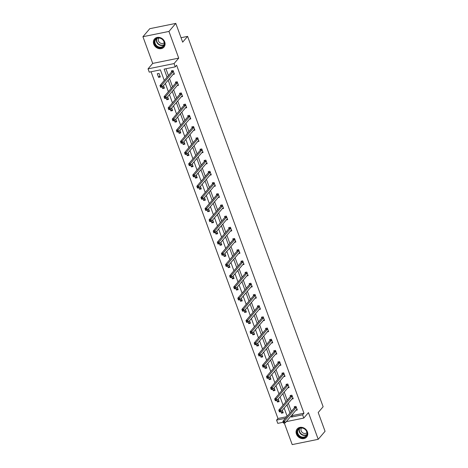 <?xml version="1.0" encoding="UTF-8"?>
<svg xmlns="http://www.w3.org/2000/svg" width="468" height="468" viewBox="0 0 468 468"><rect width="100%" height="100%" fill="white"/><g stroke="black" fill="none" stroke-linecap="round" stroke-linejoin="round"><path stroke-width="0.7" d="M164.713 41.927A6.23 5.294 40.5 0 1 163.97 47.087A6.23 5.294 40.5 0 1 158.441 48.502A6.23 5.294 40.5 0 1 153.744 44.156A6.23 5.294 40.5 0 1 154.487 38.996A6.23 5.294 40.5 0 1 160.015 37.58A6.23 5.294 40.5 0 1 164.713 41.927M307.412 431.87A6.23 5.294 40.5 0 1 306.669 437.03A6.23 5.294 40.5 0 1 301.14 438.446A6.23 5.294 40.5 0 1 296.443 434.099A6.23 5.294 40.5 0 1 297.186 428.94A6.23 5.294 40.5 0 1 302.714 427.53A6.23 5.294 40.5 0 1 307.412 431.87M284.292 422.996L292.202 444.6L318.217 439.312L308.447 412.618L303.79 418.076L286.258 421.639M175.798 23.4L168.954 31.426L142.933 36.715L149.783 28.688L175.798 23.4L182.666 42.167L187.598 36.387L323.131 406.739L318.199 412.519L325.067 431.285L318.217 439.312M283.193 422.265L277.776 423.365L276.576 420.1L285.474 418.293M151.065 71.762L277.951 418.491L276.576 420.1M164.268 80.473L160.389 69.867L149.239 72.136L148.046 68.866L174.067 63.584L175.26 66.848L164.116 69.112L167.07 77.185M142.933 36.715L152.703 63.408L148.046 68.866M187.598 36.387L181.04 37.715M177.179 85.597L178.501 85.328L177.191 81.742L175.43 82.099L175.728 82.9M185.375 107.985L186.697 107.722L185.386 104.13L183.626 104.487L183.918 105.288M193.565 130.379L194.893 130.11L193.576 126.518L191.821 126.875L192.114 127.682M201.761 152.767L203.083 152.498L201.772 148.912L200.011 149.269L200.304 150.07M209.956 175.155L211.279 174.886L209.962 171.3L208.207 171.657L208.5 172.458M218.146 197.543L219.469 197.274L218.158 193.688L216.397 194.044L216.69 194.846M226.342 219.931L227.664 219.667L226.348 216.076L224.593 216.432L224.886 217.24M234.532 242.325L235.854 242.055L234.544 238.464L232.783 238.82L233.082 239.628M242.728 264.712L244.05 264.443L242.734 260.857L240.979 261.214L241.272 262.016M250.918 287.1L252.24 286.831L250.93 283.245L249.169 283.602L249.467 284.404M259.114 309.488L260.436 309.219L259.126 305.633L257.365 305.99L257.657 306.792M267.304 331.882L268.632 331.613L267.316 328.021L265.561 328.378L265.853 329.185M275.5 354.27L276.822 354.001L275.512 350.409L273.751 350.772L274.043 351.573M283.696 376.658L285.018 376.389L283.702 372.803L281.947 373.16L282.239 373.961M291.886 399.046L293.208 398.777L291.897 395.191L290.137 395.548L290.435 396.349M165.935 68.743L168.439 75.582M169.533 78.566L172.534 86.779M173.628 89.762L176.635 97.97M177.723 100.959L180.73 109.167M181.824 112.15L184.825 120.358M185.919 123.347L188.92 131.555M190.014 134.544L193.021 142.752M194.109 145.735L197.116 153.943M198.21 156.932L201.211 165.14M202.305 168.123L205.312 176.331M206.4 179.32L209.407 187.528M210.501 190.517L213.502 198.724M214.596 201.708L217.597 209.916M218.691 212.905L221.697 221.112M222.786 224.096L225.792 232.303M226.886 235.293L229.887 243.5M230.981 246.49L233.982 254.697M235.076 257.681L238.083 265.888M239.177 268.878L242.178 277.085M243.272 280.069L246.273 288.282M247.367 291.266L250.374 299.473M251.462 302.463L254.469 310.67M255.563 313.654L258.564 321.861M259.658 324.85L262.659 333.058M263.753 336.042L266.76 344.255M267.854 347.238L270.855 355.446M271.949 358.435L274.95 366.643M276.044 369.626L279.051 377.834M280.139 380.823L283.146 389.031M284.24 392.014L287.241 400.228M288.335 403.211L291.336 411.419M292.43 414.408L292.822 415.473L303.966 413.209L176.629 65.239L175.26 66.848M295.981 410.243L297.309 409.974L295.992 406.382L294.237 406.745L294.53 407.546M287.791 387.855L289.113 387.586L287.802 383.994L286.042 384.351L286.334 385.158M279.595 365.461L280.917 365.192L279.607 361.606L277.846 361.963L278.144 362.764M271.405 343.073L272.727 342.804L271.411 339.218L269.656 339.575L269.948 340.376M263.209 320.685L264.531 320.416L263.221 316.83L261.46 317.187L261.758 317.988M255.019 298.297L256.341 298.028L255.025 294.436L253.27 294.799L253.562 295.601M246.823 275.909L248.145 275.64L246.835 272.048L245.074 272.405L245.367 273.213M238.633 253.516L239.955 253.246L238.639 249.66L236.884 250.017L237.177 250.819M230.437 231.128L231.759 230.859L230.449 227.272L228.688 227.629L228.981 228.431M222.241 208.74L223.564 208.471L222.253 204.885L220.498 205.241L220.791 206.043M214.051 186.352L215.374 186.083L214.057 182.491L212.302 182.848L212.595 183.655M205.856 163.958L207.178 163.695L205.867 160.103L204.106 160.46L204.405 161.261M197.666 141.57L198.988 141.301L197.671 137.715L195.916 138.072L196.209 138.873M189.47 119.182L190.792 118.913L189.481 115.327L187.721 115.684L188.019 116.485M181.28 96.794L182.602 96.525L181.286 92.939L179.531 93.296L179.823 94.097M173.084 74.406L174.406 74.137L173.096 70.545L171.335 70.902L171.627 71.709M303.966 413.209L302.597 414.812L303.79 418.076M152.703 63.408L178.723 58.126L168.954 31.426M178.723 58.126L174.067 63.584M291.061 416.011L291.453 417.076L302.597 414.812M168.164 80.174L171.165 88.382M172.259 91.371L175.26 99.579M176.354 102.562L179.361 110.77M180.455 113.759L183.456 121.967M184.55 124.95L187.551 133.164M188.645 136.147L191.652 144.355M192.74 147.344L195.747 155.551M196.841 158.535L199.842 166.743M200.936 169.732L203.937 177.939M205.031 180.923L208.038 189.136M209.126 192.12L212.133 200.327M213.227 203.317L216.228 211.524M217.322 214.508L220.329 222.715M221.417 225.705L224.424 233.912M225.517 236.896L228.519 245.109M229.612 248.093L232.614 256.3M233.707 259.29L236.714 267.497M237.802 270.481L240.809 278.688M241.903 281.678L244.904 289.885M245.998 292.869L248.999 301.082M250.093 304.065L253.1 312.273M254.194 315.262L257.195 323.47M258.289 326.453L261.29 334.661M262.384 337.65L265.391 345.858M266.479 348.841L269.486 357.055M270.58 360.038L273.581 368.246M274.675 371.235L277.676 379.443M278.77 382.426L281.777 390.634M282.871 393.623L285.872 401.831M286.966 404.82L289.967 413.028M287.165 416.309L284.164 408.102M283.07 405.118L280.069 396.905M278.975 393.921L275.968 385.714M274.874 382.725L271.873 374.517M270.779 371.534L267.778 363.326M266.684 360.337L263.677 352.129M262.589 349.146L259.582 340.932M258.488 337.949L255.487 329.741M254.393 326.752L251.392 318.544M250.298 315.561L247.291 307.353M246.203 304.364L243.196 296.156M242.102 293.167L239.101 284.959M238.007 281.976L235 273.768M233.912 270.779L230.905 262.571M229.811 259.588L226.81 251.38M225.716 248.391L222.715 240.183M221.621 237.194L218.614 228.987M217.526 226.003L214.519 217.796M213.426 214.806L210.424 206.599M209.331 203.615L206.329 195.408M205.236 192.418L202.229 184.211M201.135 181.221L198.134 173.014M197.04 170.03L194.039 161.823M192.945 158.833L189.938 150.626M188.85 147.642L185.843 139.429M184.749 136.445L181.748 128.238M180.654 125.248L177.653 117.041M176.559 114.057L173.552 105.85M172.458 102.861L169.457 94.653M168.363 91.669L165.362 83.456M277.951 418.491L286.849 416.684M159.032 73.406L160.343 76.992L158.588 77.349L157.271 73.763L159.032 73.406M163.507 85.632L164.438 88.189L162.683 88.546L162.121 87.007M167.602 96.829L168.538 99.38L166.778 99.737L166.216 98.204M171.697 108.02L172.633 110.577L170.873 110.934L170.311 109.401M175.792 119.217L176.728 121.774L174.974 122.13L174.412 120.592M179.893 130.414L180.823 132.965L179.069 133.321L178.507 131.789M183.988 141.605L184.924 144.162L183.163 144.518L182.602 142.98M188.083 152.802L189.019 155.353L187.258 155.715L186.697 154.177M192.184 163.999L193.114 166.549L191.359 166.906L190.798 165.374M196.279 175.19L197.215 177.746L195.454 178.103L194.893 176.565M200.374 186.387L201.31 188.937L199.549 189.294L198.988 187.762M204.469 197.578L205.405 200.134L203.65 200.491L203.089 198.953M208.57 208.775L209.5 211.325L207.745 211.688L207.184 210.15M212.665 219.972L213.601 222.522L211.84 222.879L211.279 221.346M216.76 231.163L217.696 233.719L215.935 234.076L215.374 232.537M220.855 242.36L221.791 244.91L220.036 245.267L219.474 243.734M224.956 253.551L225.886 256.107L224.131 256.464L223.569 254.925M229.051 264.748L229.987 267.298L228.226 267.661L227.664 266.122M233.146 275.945L234.082 278.495L232.327 278.852L231.759 277.319M237.247 287.136L238.177 289.692L236.422 290.049L235.86 288.51M241.342 298.332L242.278 300.883L240.517 301.24L239.955 299.707M245.437 309.524L246.373 312.08L244.612 312.437L244.05 310.898M249.532 320.72L250.468 323.277L248.713 323.634L248.151 322.095M253.633 331.917L254.563 334.468L252.808 334.825L252.246 333.292M257.728 343.108L258.664 345.665L256.903 346.022L256.341 344.483M261.823 354.305L262.759 356.856L261.004 357.213L260.436 355.68M265.923 365.496L266.854 368.053L265.099 368.41L264.537 366.871M270.018 376.693L270.954 379.25L269.194 379.606L268.632 378.068M274.113 387.89L275.049 390.441L273.289 390.798L272.727 389.265M278.208 399.081L279.144 401.638L277.389 401.994L276.828 400.456M282.309 410.278L283.239 412.829L281.484 413.185L280.923 411.653M292.822 415.473L291.453 417.076M282.807 411.641L281.484 413.185M278.712 400.444L277.389 401.994M274.611 389.247L273.289 390.798M270.516 378.056L269.194 379.606M266.421 366.859L265.099 368.41M262.32 355.668L261.004 357.213M258.225 344.471L256.903 346.022M254.13 333.274L252.808 334.825M250.035 322.083L248.713 323.634M245.934 310.887L244.612 312.437M241.839 299.695L240.517 301.24M237.744 288.499L236.422 290.049M233.643 277.302L232.327 278.852M229.548 266.111L228.226 267.661M225.453 254.914L224.131 256.464M221.358 243.717L220.036 245.267M217.257 232.526L215.935 234.076M213.162 221.329L211.84 222.879M209.067 210.138L207.745 211.688M204.972 198.941L203.65 200.491M200.871 187.744L199.549 189.294M196.776 176.553L195.454 178.103M192.681 165.356L191.359 166.906M188.581 154.165L187.258 155.715M184.486 142.968L183.163 144.518M180.391 131.771L179.069 133.321M176.296 120.58L174.974 122.13M172.195 109.383L170.873 110.934M168.1 98.192L166.778 99.737M164.005 86.995L162.683 88.546M159.904 75.798L158.588 77.349M296.747 409.348L297.057 409.284M283.93 422.066L283.228 422.206L283.491 422.926L284.193 422.779L283.93 422.066L284.62 421.001L285.275 422.797L283.52 423.154L282.859 421.358L284.62 421.001L296.18 407.447A0.801 0.351 78.5 0 0 296.262 407.277L296.285 407.189M297.01 409.172L296.958 409.172A0.801 0.351 78.5 0 0 296.94 409.178A0.801 0.351 78.5 0 0 296.835 409.243L285.275 422.797L284.193 422.779M283.228 422.206L282.859 421.358L294.419 407.803A0.801 0.351 78.5 0 0 294.507 407.634L294.781 406.633M292.646 398.157L292.956 398.092M279.835 410.869L279.133 411.009L279.396 411.729L280.098 411.588L279.835 410.869L280.525 409.804L281.18 411.6L279.419 411.957L278.764 410.161L280.525 409.804L292.085 396.256A0.801 0.351 78.5 0 0 292.167 396.08L292.19 395.992M292.915 397.975L292.863 397.981A0.801 0.351 78.5 0 0 292.839 397.981A0.801 0.351 78.5 0 0 292.74 398.046L281.18 411.6L280.098 411.588M279.133 411.009L278.764 410.161L290.324 396.612A0.801 0.351 78.5 0 0 290.406 396.437L290.686 395.437M288.551 386.96L288.861 386.896M275.74 399.672L275.038 399.818L275.301 400.532L276.003 400.392L275.74 399.672L276.424 398.613L277.085 400.403L275.324 400.76L274.669 398.97L276.424 398.613L287.984 385.059A0.801 0.351 78.5 0 0 288.072 384.889L288.095 384.801M288.82 386.779L288.762 386.784A0.801 0.351 78.5 0 0 288.744 386.79A0.801 0.351 78.5 0 0 288.645 386.855L277.085 400.403L276.003 400.392M275.038 399.818L274.669 398.97L286.229 385.416A0.801 0.351 78.5 0 0 286.311 385.246L286.586 384.24M306.054 436.445A5.394 4.581 40.5 0 1 298.923 435.989A5.394 4.581 40.5 0 1 298.239 429.016A5.394 4.581 40.5 0 1 305.37 429.472A5.394 4.581 40.5 0 1 306.054 436.445M298.66 429.133A4.996 4.241 -139.5 0 0 298.485 429.326A4.996 4.241 -139.5 0 0 299.409 435.69A4.996 4.241 -139.5 0 0 305.902 436.006A4.996 4.241 -139.5 0 0 306.084 435.807A4.996 4.241 -139.5 0 0 305.154 429.448A4.996 4.241 -139.5 0 0 298.66 429.133M301.509 427.998A3.557 3.019 -139.5 0 0 302.281 432.49A3.557 3.019 -139.5 0 0 306.856 432.672A3.557 3.019 -139.5 0 0 306.92 432.607M297.677 428.448A6.195 5.259 -139.5 0 0 297.66 428.466A6.195 5.259 -139.5 0 0 297.432 428.711A6.195 5.259 -139.5 0 0 298.584 436.603A6.195 5.259 -139.5 0 0 306.634 436.995A6.195 5.259 -139.5 0 0 306.856 436.749A6.195 5.259 -139.5 0 0 307.078 436.463M163.355 46.496A5.394 4.581 40.5 0 1 156.218 46.039A5.394 4.581 40.5 0 1 155.54 39.072A5.394 4.581 40.5 0 1 162.671 39.528A5.394 4.581 40.5 0 1 163.355 46.496M155.961 39.189A4.996 4.241 -139.5 0 0 155.785 39.382A4.996 4.241 -139.5 0 0 156.71 45.747A4.996 4.241 -139.5 0 0 163.203 46.063A4.996 4.241 -139.5 0 0 163.385 45.864A4.996 4.241 -139.5 0 0 162.454 39.499A4.996 4.241 -139.5 0 0 155.961 39.189M158.81 38.048A3.557 3.019 -139.5 0 0 159.582 42.541A3.557 3.019 -139.5 0 0 164.157 42.728A3.557 3.019 -139.5 0 0 164.221 42.664M154.978 38.499A6.195 5.259 -139.5 0 0 154.961 38.522A6.195 5.259 -139.5 0 0 154.732 38.768A6.195 5.259 -139.5 0 0 155.885 46.66A6.195 5.259 -139.5 0 0 163.935 47.046A6.195 5.259 -139.5 0 0 164.157 46.806A6.195 5.259 -139.5 0 0 164.379 46.519M284.456 375.763L284.766 375.705M271.645 388.481L270.937 388.621L271.2 389.341L271.908 389.195L271.645 388.481L272.329 387.416L272.984 389.212L271.229 389.569L270.568 387.773L272.329 387.416L283.889 373.868A0.801 0.351 78.5 0 0 283.971 373.692L283.994 373.604M284.719 375.588L284.667 375.593A0.801 0.351 78.5 0 0 284.649 375.593A0.801 0.351 78.5 0 0 284.544 375.658L272.984 389.212L271.908 389.195M270.937 388.621L270.568 387.773L282.128 374.224A0.801 0.351 78.5 0 0 282.216 374.049L282.491 373.049M280.355 364.572L280.665 364.508M267.544 377.284L266.842 377.43L267.105 378.144L267.807 378.004L267.544 377.284L268.234 376.219L268.889 378.015L267.129 378.372L266.473 376.582L268.234 376.219L279.794 362.671A0.801 0.351 78.5 0 0 279.876 362.501L279.899 362.407M280.624 364.391L280.572 364.396A0.801 0.351 78.5 0 0 280.554 364.396A0.801 0.351 78.5 0 0 280.449 364.467L268.889 378.015L267.807 378.004M266.842 377.43L266.473 376.582L278.033 363.028A0.801 0.351 78.5 0 0 278.115 362.858L278.396 361.852M276.26 353.375L276.57 353.311M263.449 366.093L262.747 366.233L263.01 366.953L263.712 366.807L263.449 366.093L264.133 365.028L264.794 366.824L263.034 367.181L262.378 365.385L264.133 365.028L275.693 351.474A0.801 0.351 78.5 0 0 275.781 351.304L275.804 351.216M276.529 353.2L276.471 353.2A0.801 0.351 78.5 0 0 276.453 353.205A0.801 0.351 78.5 0 0 276.354 353.27L264.794 366.824L263.712 366.807M262.747 366.233L262.378 365.385L273.938 351.831A0.801 0.351 78.5 0 0 274.02 351.661L274.295 350.661M272.165 342.184L272.475 342.12M259.354 354.896L258.652 355.036L258.909 355.756L259.617 355.616L259.354 354.896L260.038 353.831L260.694 355.627L258.939 355.984L258.283 354.188L260.038 353.831L271.598 340.283A0.801 0.351 78.5 0 0 271.68 340.107L271.709 340.02M272.434 342.003L272.376 342.009A0.801 0.351 78.5 0 0 272.358 342.009A0.801 0.351 78.5 0 0 272.253 342.073L260.694 355.627L259.617 355.616M258.652 355.036L258.283 354.188L269.843 340.64A0.801 0.351 78.5 0 0 269.925 340.464L270.2 339.464M268.07 330.987L268.38 330.923M255.259 343.699L254.551 343.845L254.814 344.559L255.516 344.419L255.259 343.699L255.943 342.64L256.599 344.43L254.844 344.787L254.182 342.997L255.943 342.64L267.503 329.086A0.801 0.351 78.5 0 0 267.585 328.916L267.608 328.823M268.334 330.806L268.281 330.812A0.801 0.351 78.5 0 0 268.263 330.817A0.801 0.351 78.5 0 0 268.158 330.882L256.599 344.43L255.516 344.419M254.551 343.845L254.182 342.997L265.742 329.443A0.801 0.351 78.5 0 0 265.83 329.273L266.105 328.267M263.97 319.79L264.28 319.732M251.158 332.508L250.456 332.649L250.719 333.368L251.421 333.222L251.158 332.508L251.848 331.443L252.504 333.239L250.743 333.596L250.087 331.8L251.848 331.443L263.408 317.895A0.801 0.351 78.5 0 0 263.49 317.719L263.513 317.632M264.239 319.615L264.186 319.621A0.801 0.351 78.5 0 0 264.168 319.621A0.801 0.351 78.5 0 0 264.063 319.685L252.504 333.239L251.421 333.222M250.456 332.649L250.087 331.8L261.647 318.252A0.801 0.351 78.5 0 0 261.729 318.076L262.01 317.076M259.875 308.599L260.185 308.535M247.063 321.311L246.361 321.457L246.624 322.171L247.326 322.031L247.063 321.311L247.747 320.247L248.409 322.042L246.648 322.399L245.992 320.603L247.747 320.247L259.307 306.698A0.801 0.351 78.5 0 0 259.395 306.528L259.418 306.435M260.144 308.418L260.085 308.424A0.801 0.351 78.5 0 0 260.068 308.424A0.801 0.351 78.5 0 0 259.968 308.494L248.409 322.042L247.326 322.031M246.361 321.457L245.992 320.603L257.552 307.055A0.801 0.351 78.5 0 0 257.634 306.885L257.909 305.879M255.78 297.402L256.09 297.338M242.968 310.12L242.26 310.261L242.523 310.98L243.231 310.834L242.968 310.12L243.652 309.055L244.308 310.846L242.553 311.208L241.897 309.412L243.652 309.055L255.212 295.501A0.801 0.351 78.5 0 0 255.294 295.331L255.323 295.244M256.049 297.227L255.99 297.227A0.801 0.351 78.5 0 0 255.973 297.233A0.801 0.351 78.5 0 0 255.867 297.297L244.308 310.846L243.231 310.834M242.26 310.261L241.897 309.412L253.457 295.858A0.801 0.351 78.5 0 0 253.539 295.688L253.814 294.688M251.685 286.211L251.989 286.147M238.867 298.923L238.165 299.064L238.428 299.783L239.13 299.643L238.867 298.923L239.557 297.859L240.213 299.655L238.452 300.011L237.797 298.215L239.557 297.859L251.117 284.31A0.801 0.351 78.5 0 0 251.199 284.135L251.222 284.047M251.948 286.03L251.895 286.036A0.801 0.351 78.5 0 0 251.878 286.036A0.801 0.351 78.5 0 0 251.772 286.1L240.213 299.655L239.13 299.643M238.165 299.064L237.797 298.215L249.356 284.667A0.801 0.351 78.5 0 0 249.438 284.491L249.719 283.491M247.584 275.014L247.894 274.95M234.772 287.726L234.07 287.873L234.333 288.586L235.035 288.446L234.772 287.726L235.457 286.668L236.118 288.458L234.357 288.814L233.702 287.024L235.457 286.668L247.016 273.113A0.801 0.351 78.5 0 0 247.104 272.943L247.127 272.85M247.853 274.833L247.794 274.839A0.801 0.351 78.5 0 0 247.777 274.845A0.801 0.351 78.5 0 0 247.677 274.909L236.118 288.458L235.035 288.446M234.07 287.873L233.702 287.024L245.261 273.47A0.801 0.351 78.5 0 0 245.343 273.3L245.624 272.294M243.489 263.817L243.799 263.759M230.677 276.535L229.975 276.676L230.238 277.395L230.94 277.249L230.677 276.535L231.362 275.471L232.017 277.267L230.262 277.623L229.607 275.827L231.362 275.471L242.921 261.922A0.801 0.351 78.5 0 0 243.003 261.747L243.032 261.659M243.758 263.642L243.699 263.648A0.801 0.351 78.5 0 0 243.682 263.648A0.801 0.351 78.5 0 0 243.576 263.712L232.017 277.267L230.94 277.249M229.975 276.676L229.607 275.827L241.166 262.279A0.801 0.351 78.5 0 0 241.248 262.103L241.523 261.103M239.394 252.626L239.704 252.562M226.582 265.338L225.874 265.485L226.138 266.198L226.84 266.058L226.582 265.338L227.267 264.274L227.922 266.07L226.167 266.427L225.506 264.631L227.267 264.274L238.826 250.725A0.801 0.351 78.5 0 0 238.908 250.555L238.932 250.462M239.657 252.445L239.604 252.451A0.801 0.351 78.5 0 0 239.587 252.451A0.801 0.351 78.5 0 0 239.481 252.521L227.922 266.07L226.84 266.058M225.874 265.485L225.506 264.631L237.065 251.082A0.801 0.351 78.5 0 0 237.153 250.912L237.428 249.906M235.293 241.429L235.603 241.365M222.481 254.142L221.779 254.288L222.043 255.007L222.745 254.861L222.481 254.142L223.172 253.083L223.827 254.873L222.066 255.236L221.411 253.44L223.172 253.083L234.731 239.528A0.801 0.351 78.5 0 0 234.813 239.359L234.837 239.271M235.562 241.254L235.509 241.254A0.801 0.351 78.5 0 0 235.492 241.26A0.801 0.351 78.5 0 0 235.386 241.324L223.827 254.873L222.745 254.861M221.779 254.288L221.411 253.44L232.97 239.885A0.801 0.351 78.5 0 0 233.052 239.715L233.333 238.715M231.198 230.233L231.508 230.174M218.386 242.951L217.684 243.091L217.948 243.81L218.65 243.67L218.386 242.951L219.071 241.886L219.732 243.682L217.971 244.039L217.316 242.243L219.071 241.886L230.63 228.337A0.801 0.351 78.5 0 0 230.718 228.162L230.742 228.074M231.467 230.057L231.408 230.063A0.801 0.351 78.5 0 0 231.391 230.063A0.801 0.351 78.5 0 0 231.291 230.127L219.732 243.682L218.65 243.67M217.684 243.091L217.316 242.243L228.875 228.694A0.801 0.351 78.5 0 0 228.957 228.519L229.232 227.518M227.103 219.042L227.413 218.977M214.291 231.754L213.589 231.9L213.847 232.614L214.555 232.473L214.291 231.754L214.976 230.695L215.631 232.485L213.876 232.842L213.221 231.052L214.976 230.695L226.535 217.14A0.801 0.351 78.5 0 0 226.617 216.971L226.647 216.877M227.372 218.86L227.313 218.866A0.801 0.351 78.5 0 0 227.296 218.872A0.801 0.351 78.5 0 0 227.191 218.936L215.631 232.485L214.555 232.473M213.589 231.9L213.221 231.052L224.78 217.497A0.801 0.351 78.5 0 0 224.862 217.327L225.137 216.321M223.008 207.845L223.318 207.786M210.19 220.563L209.488 220.703L209.752 221.422L210.454 221.276L210.19 220.563L210.881 219.498L211.536 221.294L209.781 221.651L209.12 219.855L210.881 219.498L222.44 205.943A0.801 0.351 78.5 0 0 222.522 205.774L222.546 205.686M223.271 207.669L223.218 207.675A0.801 0.351 78.5 0 0 223.201 207.675A0.801 0.351 78.5 0 0 223.096 207.739L211.536 221.294L210.454 221.276M209.488 220.703L209.12 219.855L220.68 206.306A0.801 0.351 78.5 0 0 220.767 206.131L221.042 205.13M218.907 196.654L219.217 196.589M206.095 209.366L205.393 209.506L205.657 210.226L206.359 210.085L206.095 209.366L206.786 208.301L207.441 210.097L205.68 210.454L205.025 208.658L206.786 208.301L218.345 194.752A0.801 0.351 78.5 0 0 218.427 194.583L218.451 194.489M219.176 196.472L219.118 196.478A0.801 0.351 78.5 0 0 219.1 196.478A0.801 0.351 78.5 0 0 219.001 196.548L207.441 210.097L206.359 210.085M205.393 209.506L205.025 208.658L216.585 195.109A0.801 0.351 78.5 0 0 216.666 194.94L216.947 193.933M214.812 185.457L215.122 185.392M202 198.169L201.298 198.315L201.562 199.035L202.264 198.888L202 198.169L202.685 197.11L203.34 198.9L201.585 199.263L200.93 197.467L202.685 197.11L214.245 183.555A0.801 0.351 78.5 0 0 214.326 183.386L214.356 183.298M215.081 185.281L215.023 185.281A0.801 0.351 78.5 0 0 215.005 185.287A0.801 0.351 78.5 0 0 214.9 185.351L203.34 198.9L202.264 198.888M201.298 198.315L200.93 197.467L212.49 183.912A0.801 0.351 78.5 0 0 212.571 183.743L212.846 182.742M210.717 174.26L211.027 174.201M197.905 186.978L197.198 187.118L197.461 187.838L198.169 187.697L197.905 186.978L198.59 185.913L199.245 187.709L197.49 188.066L196.829 186.27L198.59 185.913L210.15 172.364A0.801 0.351 78.5 0 0 210.231 172.189L210.255 172.101M210.98 174.084L210.928 174.09A0.801 0.351 78.5 0 0 210.91 174.09A0.801 0.351 78.5 0 0 210.805 174.154L199.245 187.709L198.169 187.697M197.198 187.118L196.829 186.27L208.389 172.721A0.801 0.351 78.5 0 0 208.476 172.546L208.751 171.545M206.616 163.069L206.926 163.004M193.805 175.781L193.103 175.927L193.366 176.641L194.068 176.5L193.805 175.781L194.495 174.722L195.15 176.512L193.389 176.869L192.734 175.079L194.495 174.722L206.055 161.167A0.801 0.351 78.5 0 0 206.136 160.998L206.16 160.904M206.885 162.887L206.833 162.893A0.801 0.351 78.5 0 0 206.815 162.899A0.801 0.351 78.5 0 0 206.71 162.963L195.15 176.512L194.068 176.5M193.103 175.927L192.734 175.079L204.294 161.524A0.801 0.351 78.5 0 0 204.376 161.355L204.656 160.349M202.521 151.872L202.831 151.813M189.71 164.59L189.008 164.73L189.271 165.45L189.973 165.303L189.71 164.59L190.394 163.525L191.055 165.321L189.294 165.678L188.639 163.882L190.394 163.525L201.954 149.971A0.801 0.351 78.5 0 0 202.041 149.801L202.065 149.713M202.79 151.696L202.732 151.702A0.801 0.351 78.5 0 0 202.714 151.702A0.801 0.351 78.5 0 0 202.615 151.767L191.055 165.321L189.973 165.303M189.008 164.73L188.639 163.882L200.199 150.333A0.801 0.351 78.5 0 0 200.281 150.158L200.556 149.157M198.426 140.681L198.736 140.616M185.615 153.393L184.913 153.533L185.17 154.253L185.878 154.112L185.615 153.393L186.299 152.328L186.954 154.124L185.199 154.481L184.544 152.685L186.299 152.328L197.859 138.78A0.801 0.351 78.5 0 0 197.941 138.604L197.97 138.516M198.695 140.499L198.637 140.505A0.801 0.351 78.5 0 0 198.619 140.505A0.801 0.351 78.5 0 0 198.514 140.576L186.954 154.124L185.878 154.112M184.913 153.533L184.544 152.685L196.104 139.136A0.801 0.351 78.5 0 0 196.186 138.967L196.461 137.961M194.331 129.484L194.641 129.42M181.514 142.196L180.812 142.342L181.075 143.062L181.777 142.916L181.514 142.196L182.204 141.137L182.859 142.927L181.104 143.284L180.443 141.494L182.204 141.137L193.764 127.583A0.801 0.351 78.5 0 0 193.846 127.413L193.869 127.325M194.594 129.303L194.542 129.308A0.801 0.351 78.5 0 0 194.524 129.314A0.801 0.351 78.5 0 0 194.419 129.379L182.859 142.927L181.777 142.916M180.812 142.342L180.443 141.494L192.003 127.939A0.801 0.351 78.5 0 0 192.091 127.77L192.366 126.764M190.23 118.287L190.54 118.228M177.419 131.005L176.717 131.145L176.98 131.865L177.682 131.719L177.419 131.005L178.109 129.94L178.764 131.736L177.003 132.093L176.348 130.297L178.109 129.94L189.669 116.392A0.801 0.351 78.5 0 0 189.751 116.216L189.774 116.128M190.499 118.111L190.447 118.117A0.801 0.351 78.5 0 0 190.423 118.117A0.801 0.351 78.5 0 0 190.324 118.182L178.764 131.736L177.682 131.719M176.717 131.145L176.348 130.297L187.908 116.748A0.801 0.351 78.5 0 0 187.99 116.573L188.271 115.573M186.135 107.096L186.445 107.032M173.324 119.808L172.622 119.954L172.885 120.668L173.587 120.528L173.324 119.808L174.008 118.749L174.669 120.539L172.908 120.896L172.253 119.106L174.008 118.749L185.568 105.195A0.801 0.351 78.5 0 0 185.656 105.025L185.679 104.931M186.404 106.915L186.346 106.92A0.801 0.351 78.5 0 0 186.328 106.926A0.801 0.351 78.5 0 0 186.229 106.991L174.669 120.539L173.587 120.528M172.622 119.954L172.253 119.106L183.813 105.552A0.801 0.351 78.5 0 0 183.895 105.382L184.17 104.376M182.04 95.899L182.35 95.835M169.229 108.617L168.521 108.757L168.784 109.477L169.492 109.331L169.229 108.617L169.913 107.552L170.568 109.348L168.813 109.705L168.152 107.909L169.913 107.552L181.473 93.998A0.801 0.351 78.5 0 0 181.555 93.828L181.578 93.74M182.304 95.724L182.251 95.724A0.801 0.351 78.5 0 0 182.233 95.729A0.801 0.351 78.5 0 0 182.128 95.794L170.568 109.348L169.492 109.331M168.521 108.757L168.152 107.909L179.712 94.361A0.801 0.351 78.5 0 0 179.8 94.185L180.075 93.185M177.939 84.708L178.249 84.644M165.128 97.42L164.426 97.56L164.689 98.28L165.391 98.14L165.128 97.42L165.818 96.355L166.473 98.151L164.713 98.508L164.057 96.712L165.818 96.355L177.378 82.807A0.801 0.351 78.5 0 0 177.46 82.631L177.483 82.543M178.209 84.527L178.156 84.532A0.801 0.351 78.5 0 0 178.138 84.532A0.801 0.351 78.5 0 0 178.033 84.603L166.473 98.151L165.391 98.14M164.426 97.56L164.057 96.712L175.617 83.164A0.801 0.351 78.5 0 0 175.699 82.994L175.98 81.988M173.844 73.511L174.154 73.447M161.033 86.223L160.331 86.369L160.594 87.083L161.296 86.943L161.033 86.223L161.717 85.164L162.378 86.954L160.618 87.311L159.962 85.521L161.717 85.164L173.277 71.61A0.801 0.351 78.5 0 0 173.365 71.44L173.388 71.352M174.114 73.33L174.055 73.336A0.801 0.351 78.5 0 0 174.037 73.341A0.801 0.351 78.5 0 0 173.938 73.406L162.378 86.954L161.296 86.943M160.331 86.369L159.962 85.521L171.522 71.967A0.801 0.351 78.5 0 0 171.604 71.797L171.879 70.791M296.18 407.447L294.419 407.803M296.262 407.277L294.507 407.634M292.085 396.256L290.324 396.612M292.167 396.08L290.406 396.437M287.984 385.059L286.229 385.416M288.072 384.889L286.311 385.246M306.663 434.866A4.996 4.241 40.5 0 1 300.959 434.123A4.996 4.241 40.5 0 1 299.327 428.6M299.649 428.425A4.832 4.101 -139.5 0 0 301.181 433.859A4.832 4.101 -139.5 0 0 306.792 434.515M163.964 44.916A4.996 4.241 40.5 0 1 158.26 44.179A4.996 4.241 40.5 0 1 156.628 38.657M156.95 38.475A4.832 4.101 -139.5 0 0 158.482 43.91A4.832 4.101 -139.5 0 0 164.093 44.571M283.889 373.868L282.128 374.224M283.971 373.692L282.216 374.049M279.794 362.671L278.033 363.028M279.876 362.501L278.115 362.858M275.693 351.474L273.938 351.831M275.781 351.304L274.02 351.661M271.598 340.283L269.843 340.64M271.68 340.107L269.925 340.464M267.503 329.086L265.742 329.443M267.585 328.916L265.83 329.273M263.408 317.895L261.647 318.252M263.49 317.719L261.729 318.076M259.307 306.698L257.552 307.055M259.395 306.528L257.634 306.885M255.212 295.501L253.457 295.858M255.294 295.331L253.539 295.688M251.117 284.31L249.356 284.667M251.199 284.135L249.438 284.491M247.016 273.113L245.261 273.47M247.104 272.943L245.343 273.3M242.921 261.922L241.166 262.279M243.003 261.747L241.248 262.103M238.826 250.725L237.065 251.082M238.908 250.555L237.153 250.912M234.731 239.528L232.97 239.885M234.813 239.359L233.052 239.715M230.63 228.337L228.875 228.694M230.718 228.162L228.957 228.519M226.535 217.14L224.78 217.497M226.617 216.971L224.862 217.327M222.44 205.943L220.68 206.306M222.522 205.774L220.767 206.131M218.345 194.752L216.585 195.109M218.427 194.583L216.666 194.94M214.245 183.555L212.49 183.912M214.326 183.386L212.571 183.743M210.15 172.364L208.389 172.721M210.231 172.189L208.476 172.546M206.055 161.167L204.294 161.524M206.136 160.998L204.376 161.355M201.954 149.971L200.199 150.333M202.041 149.801L200.281 150.158M197.859 138.78L196.104 139.136M197.941 138.604L196.186 138.967M193.764 127.583L192.003 127.939M193.846 127.413L192.091 127.77M189.669 116.392L187.908 116.748M189.751 116.216L187.99 116.573M185.568 105.195L183.813 105.552M185.656 105.025L183.895 105.382M181.473 93.998L179.712 94.361M181.555 93.828L179.8 94.185M177.378 82.807L175.617 83.164M177.46 82.631L175.699 82.994M173.277 71.61L171.522 71.967M173.365 71.44L171.604 71.797"/></g></svg>
